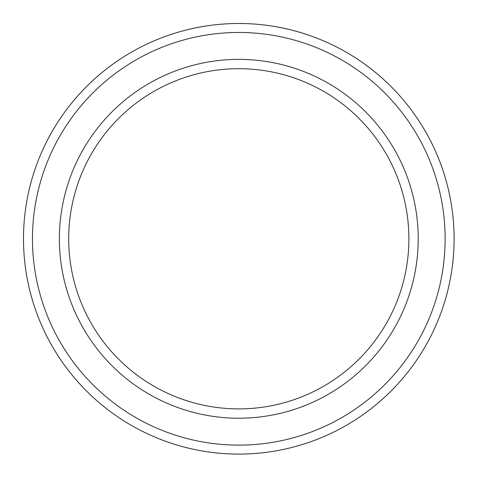 <?xml version="1.0" encoding="UTF-8"?>
<svg xmlns="http://www.w3.org/2000/svg" width="478" height="478" viewBox="0 0 478 478"><rect width="100%" height="100%" fill="white"/><g stroke="black" fill="none" stroke-linecap="round" stroke-linejoin="round"><path stroke-width="0.72" d="M454.1 238.797A215.303 215.303 0 0 0 131.145 52.341A215.303 215.303 0 0 0 131.145 425.259A215.303 215.303 0 0 0 454.1 238.797M418.214 238.797A179.417 179.417 0 0 1 149.088 394.183A179.417 179.417 0 0 1 149.088 83.417A179.417 179.417 0 0 1 418.214 238.797M408.893 238.797A170.096 170.096 0 0 1 153.749 386.105A170.096 170.096 0 0 1 153.749 91.489A170.096 170.096 0 0 1 408.893 238.797M264.334 25.011A215.303 215.303 0 0 0 40.887 323.576A215.303 215.303 0 0 0 411.17 367.809A215.303 215.303 0 0 0 264.334 25.011M445.132 238.797A206.335 206.335 0 0 1 135.627 417.485A206.335 206.335 0 0 1 135.627 60.108A206.335 206.335 0 0 1 445.132 238.797"/></g></svg>
